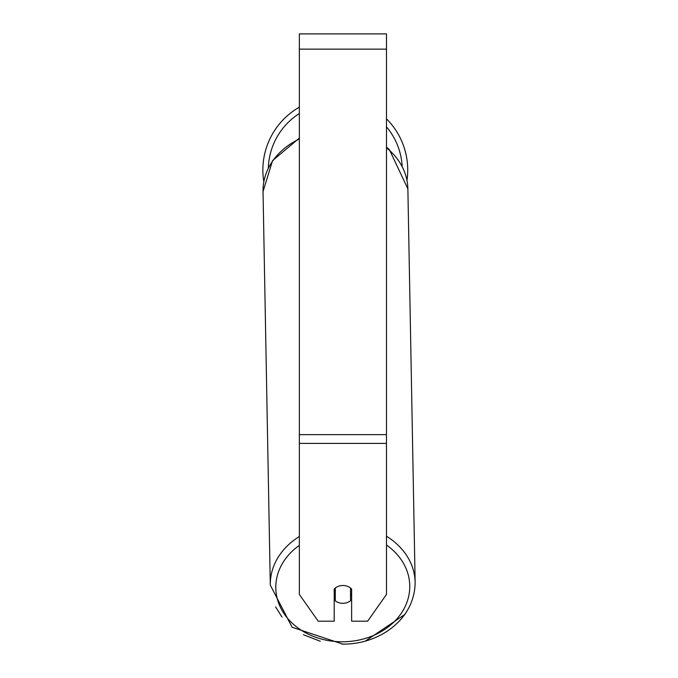 <?xml version="1.0" encoding="UTF-8"?>
<svg xmlns="http://www.w3.org/2000/svg" width="678" height="678" viewBox="0 0 678 678"><rect width="100%" height="100%" fill="white"/><g stroke="black" fill="none" stroke-linecap="round" stroke-linejoin="round"><path stroke-width="1.02" d="M350.543 588.055L350.543 600.725A10.89 8.924 -1.1 0 1 342.915 603.318A10.89 8.924 -1.1 0 1 335.288 600.818L335.288 588.055M334.203 594.292A10.89 8.924 -1.1 0 0 335.186 595.199L335.288 600.818M335.288 588.072A10.89 8.924 -1.1 0 1 339.093 586.072M351.628 593.962A10.89 8.924 -1.1 0 1 350.543 595.021M335.186 595.199L335.186 588.14M386.485 443.395L386.485 33.9L299.345 33.9L299.345 594.42L318.211 621.192L334.203 621.192L334.203 589.072A10.89 8.924 0 0 1 351.628 589.072L351.628 621.192L367.62 621.192L386.485 594.42L386.485 443.395L299.345 443.395M407.724 170.051A72.436 72.436 0 0 0 386.485 118.811A72.436 72.436 0 0 1 406.986 180.348M263.81 181.746A72.436 72.436 0 0 1 299.345 107.166A72.436 72.436 0 0 0 262.861 170.051M299.345 536.527A72.436 59.333 178.9 0 0 270.302 585.114L292.116 627.252L342.754 644.1C377.714 644.668 414.767 620.556 415.139 582.444A72.436 59.333 178.9 0 0 386.485 536.239M386.485 545.053A66.986 54.867 -1.1 0 1 405.571 605.615A66.986 54.867 -1.1 0 1 342.78 641.778A66.986 54.867 -1.1 0 1 279.921 606.242A66.986 54.867 -1.1 0 1 299.345 545.392M299.345 138.109L272.564 160.601L263.03 191.543A72.436 59.333 -1.1 0 1 299.345 138.99M386.485 147.796A72.436 59.333 -1.1 0 1 407.876 188.874L415.139 582.444M386.485 49.147L299.345 49.147M386.485 434.64L299.345 434.64M402.173 166.33A66.986 66.986 0 0 0 386.485 126.854M299.345 113.523A66.986 66.986 0 0 0 268.344 167.873M263.03 191.543L270.302 585.114M386.485 147.084L389.358 149.584L407.876 188.874M404.885 614.429L365.654 640.871M342.754 644.1L342.068 644.1M320.27 641.261L303.49 634.727M282.031 617.082L275.632 606.929"/></g></svg>

